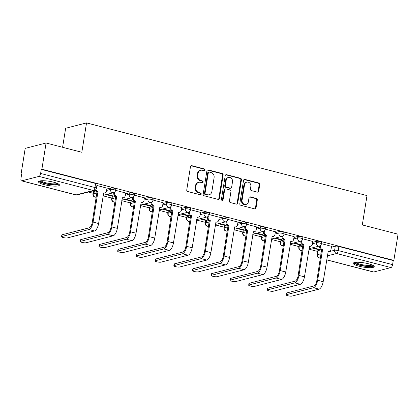 <?xml version="1.0" encoding="UTF-8"?>
<svg xmlns="http://www.w3.org/2000/svg" width="419" height="419" viewBox="0 0 419 419"><rect width="100%" height="100%" fill="white"/><g stroke="black" fill="none" stroke-linecap="round" stroke-linejoin="round"><path stroke-width="0.63" d="M205.053 170.035A0.938 0.828 75.6 0 0 204.372 168.915L191.86 165.673A1.336 1.184 75.6 0 0 190.477 166.662L186.748 189.927A1.336 1.184 75.6 0 0 187.722 191.525L200.23 194.762A0.938 0.828 75.6 0 0 201.204 194.07A0.938 0.828 75.6 0 0 200.523 192.955L198.905 192.536A4.279 3.792 75.6 0 1 195.799 187.424L196.108 185.486A4.279 3.792 75.6 0 1 198.816 182.317A4.279 3.792 75.6 0 1 200.539 182.323L202.157 182.747A0.938 0.828 75.6 0 0 203.126 182.056A0.938 0.828 75.6 0 0 202.445 180.935L200.827 180.516A4.279 3.792 75.6 0 1 197.721 175.404L198.035 173.466A4.279 3.792 75.6 0 1 200.738 170.297A4.279 3.792 75.6 0 1 202.466 170.308L204.084 170.727A0.938 0.828 75.6 0 0 205.053 170.035M204.137 170.737A0.938 0.828 75.6 0 0 203.765 169.072L191.253 165.83A1.336 1.184 75.6 0 0 191.027 165.798M200.287 194.777A0.938 0.828 75.6 0 0 199.915 193.112L198.292 192.693L198.905 192.536M202.215 182.757A0.938 0.828 75.6 0 0 201.838 181.092L200.219 180.673L200.827 180.516M302.748 244.864L299.334 245.744A2.724 0.555 -170.9 0 0 299.04 245.932L298.81 247.383A2.724 0.555 9.1 0 1 299.103 247.189L302.858 246.225M284.035 240.019L280.62 240.894A2.724 0.555 -170.9 0 0 280.327 241.082L280.096 242.533A2.724 0.555 9.1 0 1 280.384 242.344L284.145 241.375M265.321 235.169L261.906 236.044A2.724 0.555 -170.9 0 0 261.613 236.237L261.383 237.683A2.724 0.555 9.1 0 1 261.671 237.494L265.431 236.531M246.608 230.319L243.193 231.199A2.724 0.555 -170.9 0 0 242.9 231.388L242.669 232.838A2.724 0.555 9.1 0 1 242.957 232.645L246.718 231.681M227.894 225.474L224.479 226.349A2.724 0.555 -170.9 0 0 224.186 226.538L223.956 227.988A2.724 0.555 9.1 0 1 224.244 227.795L228.004 226.831M209.181 220.624L205.76 221.499A2.724 0.555 -170.9 0 0 205.472 221.693L205.242 223.138A2.724 0.555 9.1 0 1 205.53 222.95L209.291 221.986M190.467 215.775L187.047 216.649A2.724 0.555 -170.9 0 0 186.759 216.843L186.528 218.289A2.724 0.555 9.1 0 1 186.816 218.1L190.577 217.136M171.753 210.925L168.333 211.805A2.724 0.555 -170.9 0 0 168.045 211.993L167.815 213.444A2.724 0.555 9.1 0 1 168.103 213.25L171.863 212.286M153.04 206.08L149.62 206.955A2.724 0.555 -170.9 0 0 149.332 207.148L149.101 208.594A2.724 0.555 9.1 0 1 149.389 208.405L153.15 207.436M134.326 201.23L130.906 202.105A2.724 0.555 -170.9 0 0 130.618 202.298L130.388 203.744A2.724 0.555 9.1 0 1 130.676 203.555L134.436 202.592M115.613 196.38L112.192 197.26A2.724 0.555 -170.9 0 0 111.904 197.449L111.669 198.899A2.724 0.555 9.1 0 1 111.962 198.706L115.723 197.742M96.899 191.535L93.479 192.41A2.724 0.555 -170.9 0 0 93.191 192.599L92.955 194.049A2.724 0.555 9.1 0 1 93.248 193.856L97.009 192.892M53.711 182.207A10.622 2.158 -170.9 0 0 38.469 181.746A10.622 2.158 -170.9 0 0 44.21 184.643A10.622 2.158 -170.9 0 0 59.446 185.104A10.622 2.158 -170.9 0 0 53.711 182.207M368.49 263.761A10.622 2.158 -170.9 0 0 353.248 263.3A10.622 2.158 -170.9 0 0 358.989 266.196A10.622 2.158 -170.9 0 0 374.225 266.657A10.622 2.158 -170.9 0 0 368.49 263.761M257.345 192.127A1.336 1.184 75.6 0 0 258.727 191.143L259.775 184.617A1.336 1.184 75.6 0 0 258.801 183.019L244.906 179.416A1.336 1.184 75.6 0 0 243.523 180.406L239.799 203.671A1.336 1.184 75.6 0 0 240.768 205.268L254.663 208.866A1.336 1.184 75.6 0 0 256.046 207.876L257.308 199.994A1.336 1.184 75.6 0 0 256.339 198.397L250.394 196.857A1.336 1.184 75.6 0 0 249.006 197.841L248.383 201.754A3.577 3.174 75.6 0 1 246.121 204.399A3.577 3.174 75.6 0 1 242.082 200.12L244.534 184.805A3.577 3.174 75.6 0 1 246.796 182.16A3.577 3.174 75.6 0 1 250.834 186.439L250.426 188.99A1.336 1.184 75.6 0 0 251.395 190.587L257.345 192.127M38.983 176.399L21.746 180.819A2.724 1.131 -75.5 0 1 21.484 180.819A2.724 1.131 -75.5 0 1 20.95 178.499L21.605 174.414L20.997 174.571L25.192 148.373L46.085 143.01L81.831 152.275L86.534 122.914L367.002 195.579L362.304 224.94L398.05 234.2L393.855 260.403L41.884 169.213L41.277 169.37L40.622 173.45L94.966 187.529A2.724 0.555 9.1 0 1 96.438 188.272L97.093 184.192A2.724 0.555 9.1 0 0 95.621 183.449L94.966 187.529A2.724 1.131 -75.5 0 1 93.327 190.477L38.983 176.399A2.724 1.131 -75.5 0 0 40.622 173.45M46.085 143.01L41.884 169.213M223.154 175.126A1.336 1.184 75.6 0 0 222.18 173.529L208.285 169.931A1.336 1.184 75.6 0 0 206.902 170.915L203.178 194.18A1.336 1.184 75.6 0 0 204.147 195.778L218.042 199.376A1.336 1.184 75.6 0 0 219.425 198.391L223.154 175.126L222.541 175.283A1.336 1.184 75.6 0 0 221.572 173.686L207.677 170.088A1.336 1.184 75.6 0 0 207.457 170.051M226.595 174.676L240.49 178.274A1.336 1.184 75.6 0 1 241.464 179.871L237.735 203.136A1.336 1.184 75.6 0 1 236.353 204.121L230.408 202.581A1.336 1.184 75.6 0 1 229.434 200.984L230.948 191.551A1.336 1.184 75.6 0 0 229.973 189.954L226.03 188.932A1.336 1.184 75.6 0 0 224.647 189.917L223.076 199.737A0.938 0.828 75.6 0 1 221.426 199.313L225.213 175.661A1.336 1.184 75.6 0 1 226.595 174.676L225.988 174.833L239.883 178.431L240.49 178.274M318.047 250.588L317.393 254.673A2.724 0.555 9.1 0 0 317.104 254.862L317.759 250.782A2.724 0.555 9.1 0 1 318.047 250.588L321.462 249.714M331.392 247.168L335.284 246.168L334.629 250.253A2.724 0.555 9.1 0 1 338.248 250.562L392.593 264.64A2.724 1.131 104.5 0 1 390.948 267.584L373.711 272.004A2.724 1.131 104.5 0 1 373.449 272.01L326.668 259.89M20.997 174.571L21.558 174.718M88.383 192.033L93.086 193.248M103.043 195.83L111.8 198.098M121.756 200.68L130.513 202.948M140.47 205.525L149.227 207.793M159.183 210.375L167.94 212.643M177.897 215.225L186.654 217.492M196.616 220.069L205.368 222.342M215.329 224.919L224.081 227.187M234.043 229.769L242.795 232.037M252.757 234.619L261.508 236.887M271.47 239.464L280.227 241.732M290.184 244.314L298.941 246.582M308.897 249.164L317.654 251.431M62.599 147.289L65.642 128.272L86.534 122.914M393.855 260.403L393.242 260.555L392.593 264.64M92.28 191.033L93.992 191.473L94.066 191.022M93.992 191.473L94.904 191.242L93.196 190.797M106.96 188.147L96.889 185.47M106.096 194.61L112.706 196.322L112.779 195.872M112.706 196.322L113.617 196.087L107.013 194.374M125.674 192.997L115.602 190.32M124.81 199.46L131.419 201.172L131.493 200.717M131.419 201.172L132.331 200.937L125.726 199.224M144.387 197.847L134.316 195.17M143.523 204.31L150.133 206.022L150.206 205.567M150.133 206.022L151.044 205.787L144.44 204.074M163.101 202.691L153.029 200.02M162.237 209.154L168.847 210.867L168.92 210.417M168.847 210.867L169.758 210.631L163.153 208.924M181.815 207.541L171.743 204.865M180.95 214.004L187.56 215.717L187.633 215.266M187.56 215.717L188.477 215.481L181.867 213.769M200.528 212.391L190.456 209.715M199.664 218.854L206.274 220.567L206.347 220.111M206.274 220.567L207.19 220.331L200.581 218.618M219.242 217.236L209.17 214.565M218.383 223.699L224.987 225.412L225.061 224.961M224.987 225.412L225.904 225.181L219.294 223.468M237.955 222.086L227.884 219.409M237.096 228.549L243.701 230.261L243.774 229.811M243.701 230.261L244.617 230.026L238.008 228.313M256.674 226.936L246.597 224.259M255.81 233.399L262.414 235.111L262.488 234.656M262.414 235.111L263.331 234.876L256.721 233.163M275.388 231.786L265.311 229.109M274.524 238.249L281.128 239.956L281.201 239.506M281.128 239.956L282.045 239.726L275.435 238.013M294.101 236.63L284.024 233.959M293.237 243.093L299.847 244.806L299.915 244.356M299.847 244.806L300.758 244.57L294.148 242.863M312.815 241.48L302.738 238.804M312.679 242.318L316.57 241.323L316.34 242.769A2.724 0.555 9.1 0 1 319.404 242.952A2.724 0.555 9.1 0 1 321.425 243.821L321.661 242.371A2.724 0.555 -170.9 0 0 319.639 241.501A2.724 0.555 -170.9 0 0 316.57 241.323M293.965 237.468L297.857 236.473L297.626 237.919A2.724 0.555 9.1 0 1 300.69 238.102A2.724 0.555 9.1 0 1 302.712 238.971L302.947 237.526A2.724 0.555 -170.9 0 0 300.926 236.656A2.724 0.555 -170.9 0 0 297.857 236.473M275.252 232.624L279.143 231.623L278.913 233.074A2.724 0.555 9.1 0 1 281.977 233.252A2.724 0.555 9.1 0 1 283.998 234.127L284.229 232.676A2.724 0.555 -170.9 0 0 282.212 231.807A2.724 0.555 -170.9 0 0 279.143 231.623M256.538 227.774L260.429 226.773L260.199 228.224A2.724 0.555 9.1 0 1 263.263 228.407A2.724 0.555 9.1 0 1 265.285 229.277L265.515 227.826A2.724 0.555 -170.9 0 0 263.499 226.957A2.724 0.555 -170.9 0 0 260.429 226.773M237.824 222.924L241.716 221.929L241.48 223.374A2.724 0.555 9.1 0 1 244.549 223.557A2.724 0.555 9.1 0 1 246.571 224.427L246.801 222.981A2.724 0.555 -170.9 0 0 244.78 222.107A2.724 0.555 -170.9 0 0 241.716 221.929M219.111 218.079L223.002 217.079L222.767 218.529A2.724 0.555 9.1 0 1 225.836 218.708A2.724 0.555 9.1 0 1 227.857 219.577L228.088 218.131A2.724 0.555 -170.9 0 0 226.066 217.262A2.724 0.555 -170.9 0 0 223.002 217.079M200.397 213.229L204.289 212.229L204.053 213.68A2.724 0.555 9.1 0 1 207.122 213.858A2.724 0.555 9.1 0 1 209.144 214.732L209.374 213.281A2.724 0.555 -170.9 0 0 207.353 212.412A2.724 0.555 -170.9 0 0 204.289 212.229M181.684 208.379L185.575 207.384L185.339 208.83A2.724 0.555 9.1 0 1 188.409 209.013A2.724 0.555 9.1 0 1 190.43 209.882L190.661 208.432A2.724 0.555 -170.9 0 0 188.639 207.562A2.724 0.555 -170.9 0 0 185.575 207.384M162.97 203.529L166.856 202.534L166.626 203.98A2.724 0.555 9.1 0 1 169.695 204.163A2.724 0.555 9.1 0 1 171.717 205.032L171.947 203.587A2.724 0.555 -170.9 0 0 169.925 202.717A2.724 0.555 -170.9 0 0 166.856 202.534M144.251 198.685L148.143 197.684L147.912 199.135A2.724 0.555 9.1 0 1 150.981 199.313A2.724 0.555 9.1 0 1 153.003 200.188L153.234 198.737A2.724 0.555 -170.9 0 0 151.212 197.868A2.724 0.555 -170.9 0 0 148.143 197.684M125.538 193.835L129.429 192.834L129.199 194.285A2.724 0.555 9.1 0 1 132.268 194.468A2.724 0.555 9.1 0 1 134.29 195.338L134.52 193.887A2.724 0.555 -170.9 0 0 132.498 193.018A2.724 0.555 -170.9 0 0 129.429 192.834M106.824 188.985L110.716 187.99L110.485 189.435A2.724 0.555 9.1 0 1 113.554 189.618A2.724 0.555 9.1 0 1 115.571 190.488L115.806 189.042A2.724 0.555 -170.9 0 0 113.785 188.168A2.724 0.555 -170.9 0 0 110.716 187.99M311.951 247.943L318.56 249.656L318.629 249.205M331.529 246.33L321.452 243.654M318.56 249.656L319.472 249.42L312.862 247.708M393.242 260.555L338.903 246.477A2.724 0.555 -170.9 0 0 335.284 246.168M41.277 169.37L95.621 183.449M200.738 170.297L200.13 170.454A4.279 3.792 75.6 0 0 197.422 173.623L198.035 173.466M200.219 180.673A4.279 3.792 75.6 0 1 197.113 175.561L197.422 173.623M198.816 182.317L198.203 182.475A4.279 3.792 75.6 0 0 195.5 185.643L196.108 185.486M198.292 192.693A4.279 3.792 75.6 0 1 195.186 187.581L195.5 185.643M218.262 199.413A1.336 1.184 75.6 0 0 218.818 198.548L222.541 175.283M209.291 172.078A0.938 0.828 75.6 0 0 208.322 172.764L205.053 193.185A0.938 0.828 75.6 0 0 205.734 194.306L207.442 194.746A4.279 3.792 75.6 0 0 209.165 194.756A4.279 3.792 75.6 0 0 211.873 191.588L214.104 177.63A4.279 3.792 75.6 0 0 210.998 172.518L209.291 172.078M208.913 172.073L208.306 172.23A0.938 0.828 75.6 0 0 207.714 172.921L208.322 172.764M209.165 194.756L208.557 194.908A4.279 3.792 75.6 0 1 206.829 194.903L205.121 194.458A0.938 0.828 75.6 0 1 204.446 193.342L207.714 172.921M236.573 204.158A1.336 1.184 75.6 0 0 237.128 203.288L240.852 180.029A1.336 1.184 75.6 0 0 239.883 178.431M225.49 188.927L224.883 189.084A1.336 1.184 75.6 0 0 224.039 190.074L222.463 199.894L223.076 199.737M222.159 200.444A0.938 0.828 75.6 0 0 222.463 199.894M232.514 181.757A3.577 3.174 75.6 0 0 228.475 177.478A3.577 3.174 75.6 0 0 226.213 180.128L225.349 185.523A1.336 1.184 75.6 0 0 226.323 187.12L230.267 188.141A1.336 1.184 75.6 0 0 231.649 187.157L232.514 181.757M228.475 177.478L227.868 177.635A3.577 3.174 75.6 0 0 225.605 180.285L226.213 180.128M230.806 188.147L230.193 188.299A1.336 1.184 75.6 0 1 229.659 188.299L225.71 187.277A1.336 1.184 75.6 0 1 224.741 185.68L225.605 180.285M246.796 182.16L246.189 182.317A3.577 3.174 75.6 0 0 243.926 184.962L244.534 184.805M246.121 204.399L245.513 204.556A3.577 3.174 75.6 0 1 241.475 200.277L243.926 184.962M254.883 208.898A1.336 1.184 75.6 0 0 255.438 208.034L256.7 200.151A1.336 1.184 75.6 0 0 255.731 198.554L249.782 197.014A1.336 1.184 75.6 0 0 249.562 196.977M257.565 192.164A1.336 1.184 75.6 0 0 258.12 191.3L259.162 184.774A1.336 1.184 75.6 0 0 258.193 183.176L244.298 179.573A1.336 1.184 75.6 0 0 244.078 179.542M61.876 236.478A3.132 0.634 -170.9 0 0 61.541 236.698A3.132 0.634 -170.9 0 0 63.866 237.699A3.132 0.634 -170.9 0 0 67.391 237.908L94.469 230.963L88.948 229.533L61.876 236.478L62.148 234.766L89.221 227.821A5.107 2.116 -75.5 0 0 92.295 222.295L97.03 191.572A2.724 2.414 -104.4 0 1 95.307 190.079M61.541 236.698L61.813 234.986A3.132 0.634 9.1 0 1 62.148 234.766M97.213 191.619L98.004 191.415L93.091 222.091A6.877 2.849 104.5 0 1 88.948 229.533M95.941 189.461A2.724 2.414 75.6 0 0 97.821 191.368L98.004 191.415M94.469 230.963A6.877 2.849 104.5 0 0 98.606 223.521L103.703 192.892A2.724 2.414 75.6 0 0 104.802 192.897L104.006 193.101A2.724 2.414 -104.4 0 1 103.472 193.169M104.802 192.897A2.724 2.414 75.6 0 0 106.52 190.881L106.971 188.084M58.204 183.81A9.192 1.87 9.1 0 1 54.082 184.716A9.192 1.87 9.1 0 1 44.639 183.328A9.192 1.87 9.1 0 1 40.056 180.903M40.978 180.783A8.511 1.728 -170.9 0 0 53.821 183.883A8.511 1.728 -170.9 0 0 57.366 183.407M38.92 181.249A10.554 2.142 -170.9 0 0 54.821 185.062A10.554 2.142 -170.9 0 0 59.173 184.491M372.983 265.363A9.192 1.87 9.1 0 1 368.861 266.269A9.192 1.87 9.1 0 1 359.418 264.881A9.192 1.87 9.1 0 1 354.83 262.456M355.757 262.336A8.511 1.728 -170.9 0 0 368.6 265.437A8.511 1.728 -170.9 0 0 372.145 264.96M353.699 262.802A10.554 2.142 -170.9 0 0 369.6 266.615A10.554 2.142 -170.9 0 0 373.952 266.044M80.589 241.323A3.132 0.634 -170.9 0 0 80.254 241.543A3.132 0.634 -170.9 0 0 82.58 242.543A3.132 0.634 -170.9 0 0 86.105 242.753L113.182 235.808L107.662 234.378L80.589 241.323L80.862 239.616L107.934 232.671A5.107 2.116 -75.5 0 0 111.014 227.145L115.744 196.422A2.724 2.414 -104.4 0 1 113.769 193.164L113.858 192.604M80.254 241.543L80.527 239.83A3.132 0.634 9.1 0 1 80.862 239.616M115.927 196.469L116.718 196.265L111.805 226.941A6.877 2.849 104.5 0 1 107.662 234.378M114.701 192.085L114.56 192.96A2.724 2.414 75.6 0 0 116.54 196.218L116.718 196.265M113.182 235.808A6.877 2.849 104.5 0 0 117.32 228.371L122.416 197.742A2.724 2.414 75.6 0 0 123.516 197.747L122.72 197.946A2.724 2.414 -104.4 0 1 122.186 198.014M123.516 197.747A2.724 2.414 75.6 0 0 125.234 195.731L125.684 192.934M99.303 246.173A3.132 0.634 -170.9 0 0 98.968 246.393A3.132 0.634 -170.9 0 0 101.293 247.393A3.132 0.634 -170.9 0 0 104.818 247.603L131.896 240.658L126.376 239.228L99.303 246.173L99.575 244.46L126.653 237.515A5.107 2.116 -75.5 0 0 129.728 231.995L134.457 201.267A2.724 2.414 -104.4 0 1 132.483 198.014L132.572 197.449M98.968 246.393L99.24 244.68A3.132 0.634 9.1 0 1 99.575 244.46M134.64 201.314L135.431 201.115L130.519 231.791A6.877 2.849 104.5 0 1 126.376 239.228M133.415 196.935L133.273 197.81A2.724 2.414 75.6 0 0 135.253 201.068L135.431 201.115M131.896 240.658A6.877 2.849 104.5 0 0 136.034 233.221L141.13 202.587A2.724 2.414 75.6 0 0 142.23 202.592L141.439 202.796A2.724 2.414 -104.4 0 1 140.899 202.864M142.23 202.592A2.724 2.414 75.6 0 0 143.953 200.575L144.398 197.784M118.017 251.023A3.132 0.634 -170.9 0 0 117.681 251.243A3.132 0.634 -170.9 0 0 120.007 252.243A3.132 0.634 -170.9 0 0 123.537 252.453L150.61 245.508L145.089 244.078L118.017 251.023L118.289 249.31L145.367 242.365A5.107 2.116 -75.5 0 0 148.441 236.84L153.176 206.117A2.724 2.414 -104.4 0 1 151.196 202.864L151.285 202.298M117.681 251.243L117.959 249.53A3.132 0.634 9.1 0 1 118.289 249.31M153.354 206.164L154.145 205.959L149.232 236.641A6.877 2.849 104.5 0 1 145.089 244.078M152.128 201.785L151.987 202.66A2.724 2.414 75.6 0 0 153.967 205.912L154.145 205.959M150.61 245.508A6.877 2.849 104.5 0 0 154.747 238.071L159.843 207.436A2.724 2.414 75.6 0 0 160.943 207.442L160.152 207.646A2.724 2.414 -104.4 0 1 159.613 207.714M160.943 207.442A2.724 2.414 75.6 0 0 162.666 205.425L163.111 202.628M136.73 255.868A3.132 0.634 -170.9 0 0 136.395 256.088A3.132 0.634 -170.9 0 0 138.72 257.093A3.132 0.634 -170.9 0 0 142.251 257.297L169.323 250.353L163.803 248.923L136.73 255.868L137.003 254.16L164.08 247.215A5.107 2.116 -75.5 0 0 167.155 241.69L171.89 210.967A2.724 2.414 -104.4 0 1 169.91 207.709L169.999 207.148M136.395 256.088L136.673 254.38A3.132 0.634 9.1 0 1 137.003 254.16M172.068 211.014L172.858 210.809L167.946 241.485A6.877 2.849 104.5 0 1 163.803 248.923M170.842 206.635L170.701 207.51A2.724 2.414 75.6 0 0 172.68 210.762L172.858 210.809M169.323 250.353A6.877 2.849 104.5 0 0 173.466 242.915L178.557 212.286A2.724 2.414 75.6 0 0 179.657 212.292L178.866 212.496A2.724 2.414 -104.4 0 1 178.326 212.559M179.657 212.292A2.724 2.414 75.6 0 0 181.38 210.275L181.825 207.478M155.444 260.718A3.132 0.634 -170.9 0 0 155.109 260.937A3.132 0.634 -170.9 0 0 157.434 261.938A3.132 0.634 -170.9 0 0 160.964 262.147L188.037 255.202L182.516 253.773L155.444 260.718L155.716 259.005L182.794 252.06A5.107 2.116 -75.5 0 0 185.868 246.54L190.603 215.816A2.724 2.414 -104.4 0 1 188.623 212.559L188.712 211.993M155.109 260.937L155.386 259.225A3.132 0.634 9.1 0 1 155.716 259.005M190.781 215.858L191.572 215.659L186.659 246.335A6.877 2.849 104.5 0 1 182.516 253.773M189.556 211.48L189.414 212.354A2.724 2.414 75.6 0 0 191.394 215.612L191.572 215.659M188.037 255.202A6.877 2.849 104.5 0 0 192.18 247.765L197.27 217.136A2.724 2.414 75.6 0 0 198.37 217.142L197.579 217.341A2.724 2.414 -104.4 0 1 197.04 217.409M198.37 217.142A2.724 2.414 75.6 0 0 200.093 215.12L200.539 212.328M174.157 265.567A3.132 0.634 -170.9 0 0 173.822 265.787A3.132 0.634 -170.9 0 0 176.148 266.788A3.132 0.634 -170.9 0 0 179.678 266.997L206.75 260.052L201.23 258.623L174.157 265.567L174.43 263.855L201.508 256.91A5.107 2.116 -75.5 0 0 204.582 251.39L209.317 220.661A2.724 2.414 -104.4 0 1 207.337 217.409L207.426 216.843M173.822 265.787L174.1 264.075A3.132 0.634 9.1 0 1 174.43 263.855M209.495 220.708L210.286 220.504L205.373 251.185A6.877 2.849 104.5 0 1 201.23 258.623M208.269 216.33L208.128 217.204A2.724 2.414 75.6 0 0 210.108 220.462L210.286 220.504M206.75 260.052A6.877 2.849 104.5 0 0 210.893 252.615L215.984 221.981A2.724 2.414 75.6 0 0 217.084 221.986L216.293 222.19A2.724 2.414 -104.4 0 1 215.754 222.259M217.084 221.986A2.724 2.414 75.6 0 0 218.807 219.97L219.252 217.178M192.871 270.417A3.132 0.634 -170.9 0 0 192.536 270.637A3.132 0.634 -170.9 0 0 194.861 271.638A3.132 0.634 -170.9 0 0 198.391 271.847L225.464 264.902L219.949 263.472L192.871 270.417L193.149 268.705L220.221 261.76A5.107 2.116 -75.5 0 0 223.296 256.234L228.03 225.511A2.724 2.414 -104.4 0 1 226.051 222.259L226.145 221.693M192.536 270.637L192.813 268.925A3.132 0.634 9.1 0 1 193.149 268.705M228.208 225.558L228.999 225.354L224.086 256.03A6.877 2.849 104.5 0 1 219.949 263.472M226.983 221.18L226.841 222.054A2.724 2.414 75.6 0 0 228.821 225.307L228.999 225.354M225.464 264.902A6.877 2.849 104.5 0 0 229.607 257.46L234.698 226.831A2.724 2.414 75.6 0 0 235.797 226.836L235.007 227.04A2.724 2.414 -104.4 0 1 234.467 227.108M235.797 226.836A2.724 2.414 75.6 0 0 237.521 224.82L237.966 222.023M211.585 275.262A3.132 0.634 -170.9 0 0 211.255 275.482A3.132 0.634 -170.9 0 0 213.575 276.482A3.132 0.634 -170.9 0 0 217.105 276.692L244.177 269.747L238.662 268.317L211.585 275.262L211.862 273.555L238.935 266.61A5.107 2.116 -75.5 0 0 242.009 261.084L246.744 230.361A2.724 2.414 -104.4 0 1 244.764 227.103L244.858 226.538M211.255 275.482L211.527 273.769A3.132 0.634 9.1 0 1 211.862 273.555M246.922 230.408L247.713 230.204L242.8 260.88A6.877 2.849 104.5 0 1 238.662 268.317M245.696 226.024L245.56 226.899A2.724 2.414 75.6 0 0 247.535 230.157L247.713 230.204M244.177 269.747A6.877 2.849 104.5 0 0 248.32 262.31L253.411 231.681A2.724 2.414 75.6 0 0 254.511 231.686L253.72 231.885A2.724 2.414 -104.4 0 1 253.181 231.953M254.511 231.686A2.724 2.414 75.6 0 0 256.234 229.67L256.679 226.873M230.298 280.112A3.132 0.634 -170.9 0 0 229.968 280.332A3.132 0.634 -170.9 0 0 232.288 281.332A3.132 0.634 -170.9 0 0 235.818 281.542L262.891 274.597L257.376 273.167L230.298 280.112L230.576 278.399L257.648 271.454A5.107 2.116 -75.5 0 0 260.723 265.934L265.457 235.206A2.724 2.414 -104.4 0 1 263.478 231.953L263.572 231.388M229.968 280.332L230.241 278.619A3.132 0.634 9.1 0 1 230.576 278.399M265.636 235.253L266.426 235.054L261.514 265.73A6.877 2.849 104.5 0 1 257.376 273.167M264.41 230.874L264.274 231.749A2.724 2.414 75.6 0 0 266.248 235.007L266.426 235.054M262.891 274.597A6.877 2.849 104.5 0 0 267.034 267.16L272.125 236.526A2.724 2.414 75.6 0 0 273.225 236.531L272.434 236.735A2.724 2.414 -104.4 0 1 271.894 236.803M273.225 236.531A2.724 2.414 75.6 0 0 274.948 234.514L275.398 231.723M249.012 284.962A3.132 0.634 -170.9 0 0 248.682 285.182A3.132 0.634 -170.9 0 0 251.002 286.182A3.132 0.634 -170.9 0 0 254.532 286.392L281.605 279.447L276.09 278.017L249.012 284.962L249.289 283.249L276.362 276.304A5.107 2.116 -75.5 0 0 279.436 270.779L284.171 240.056A2.724 2.414 -104.4 0 1 282.191 236.803L282.286 236.237M248.682 285.182L248.954 283.469A3.132 0.634 9.1 0 1 249.289 283.249M284.349 240.103L285.145 239.898L280.227 270.58A6.877 2.849 104.5 0 1 276.09 278.017M283.124 235.724L282.987 236.599A2.724 2.414 75.6 0 0 284.962 239.851L285.145 239.898M281.605 279.447A6.877 2.849 104.5 0 0 285.748 272.01L290.844 241.375A2.724 2.414 75.6 0 0 291.938 241.381L291.147 241.585A2.724 2.414 -104.4 0 1 290.608 241.653M291.938 241.381A2.724 2.414 75.6 0 0 293.661 239.364L294.112 236.567M267.725 289.807A3.132 0.634 -170.9 0 0 267.395 290.027A3.132 0.634 -170.9 0 0 269.716 291.032A3.132 0.634 -170.9 0 0 273.246 291.236L300.318 284.291L294.803 282.862L267.725 289.807L268.003 288.099L295.076 281.154A5.107 2.116 -75.5 0 0 298.15 275.629L302.885 244.906A2.724 2.414 -104.4 0 1 300.91 241.648L300.999 241.087M267.395 290.027L267.668 288.319A3.132 0.634 9.1 0 1 268.003 288.099M303.063 244.953L303.859 244.748L298.941 275.424A6.877 2.849 104.5 0 1 294.803 282.862M301.837 240.574L301.701 241.449A2.724 2.414 75.6 0 0 303.675 244.701L303.859 244.748M300.318 284.291A6.877 2.849 104.5 0 0 304.461 276.854L309.557 246.225A2.724 2.414 75.6 0 0 310.652 246.231L309.861 246.435A2.724 2.414 -104.4 0 1 309.322 246.498M310.652 246.231A2.724 2.414 75.6 0 0 312.375 244.214L312.825 241.417M286.444 294.657A3.132 0.634 -170.9 0 0 286.109 294.876A3.132 0.634 -170.9 0 0 288.434 295.877A3.132 0.634 -170.9 0 0 291.959 296.086L319.032 289.141L313.517 287.712L286.444 294.657L286.716 292.944L313.789 285.999A5.107 2.116 -75.5 0 0 316.864 280.479L321.598 249.755A2.724 2.414 -104.4 0 1 319.624 246.498L319.713 245.932M286.109 294.876L286.381 293.164A3.132 0.634 9.1 0 1 286.716 292.944M321.782 249.797L322.572 249.598L317.66 280.274A6.877 2.849 104.5 0 1 313.517 287.712M320.556 245.419L320.415 246.293A2.724 2.414 75.6 0 0 322.389 249.551L322.572 249.598M319.032 289.141A6.877 2.849 104.5 0 0 323.175 281.704L328.271 251.075A2.724 2.414 75.6 0 0 329.365 251.075L328.575 251.28A2.724 2.414 -104.4 0 1 328.035 251.348M329.365 251.075A2.724 2.414 75.6 0 0 331.089 249.059L331.539 246.267M203.765 169.072L204.372 168.915M199.915 193.112L200.523 192.955M201.838 181.092L202.445 180.935M299.334 245.744L299.103 247.189A2.724 2.414 75.6 0 0 301.078 250.447A2.724 2.414 -104.4 0 0 302.178 250.452L302.178 250.452A2.724 2.724 0 0 1 298.81 247.383M280.62 240.894L280.384 242.344A2.724 2.414 75.6 0 0 282.364 245.597A2.724 2.414 -104.4 0 0 283.464 245.602L283.469 245.602M261.906 236.044L261.671 237.494A2.724 2.414 75.6 0 0 263.651 240.747A2.724 2.414 -104.4 0 0 264.75 240.752L264.75 240.752A2.724 2.724 0 0 1 261.383 237.683M243.193 231.199L242.957 232.645A2.724 2.414 75.6 0 0 244.937 235.902A2.724 2.414 -104.4 0 0 246.037 235.907L246.037 235.907A2.724 2.724 0 0 1 242.669 232.838M224.479 226.349L224.244 227.795A2.724 2.414 75.6 0 0 226.223 231.052A2.724 2.414 -104.4 0 0 227.323 231.058L227.323 231.058A2.724 2.724 0 0 1 223.956 227.988M205.76 221.499L205.53 222.95A2.724 2.414 75.6 0 0 207.51 226.202A2.724 2.414 -104.4 0 0 208.604 226.208L208.604 226.208A2.724 2.724 0 0 1 205.242 223.138M187.047 216.649L186.816 218.1A2.724 2.414 75.6 0 0 188.796 221.352A2.724 2.414 -104.4 0 0 189.891 221.358L189.901 221.358M168.333 211.805L168.103 213.25A2.724 2.414 75.6 0 0 170.083 216.508A2.724 2.414 -104.4 0 0 171.177 216.513L171.177 216.513A2.724 2.724 0 0 1 167.815 213.444M149.62 206.955L149.389 208.405A2.724 2.414 75.6 0 0 151.369 211.658A2.724 2.414 -104.4 0 0 152.464 211.663L152.464 211.663A2.724 2.724 0 0 1 149.101 208.594M130.906 202.105L130.676 203.555A2.724 2.414 75.6 0 0 132.65 206.808A2.724 2.414 -104.4 0 0 133.75 206.813L133.761 206.813M112.192 197.26L111.962 198.706A2.724 2.414 75.6 0 0 113.937 201.963A2.724 2.414 -104.4 0 0 115.036 201.968L115.036 201.968A2.724 2.724 0 0 1 111.669 198.899M93.479 192.41L93.248 193.856A2.724 2.414 75.6 0 0 95.223 197.113A2.724 2.414 -104.4 0 0 96.323 197.119L96.333 197.113M320.525 257.633L319.372 257.926A2.724 2.414 -104.4 0 1 317.393 254.673L321.153 253.71M327.941 251.966L334.629 250.253A2.724 2.414 -104.4 0 0 336.609 253.505L327.312 255.889M317.104 254.862A2.724 2.724 0 0 0 319.11 257.931A2.724 1.131 104.5 0 0 319.372 257.926L320.435 258.204M326.679 259.822L373.711 272.004M390.948 267.584L336.609 253.505A2.724 1.131 -75.5 0 0 338.248 250.562L338.903 246.477M21.746 180.819L76.09 194.898L93.327 190.477A2.724 2.414 75.6 0 0 94.427 190.483A2.724 2.724 0 0 0 96.438 188.272M312.448 243.769L316.34 242.769A2.724 2.414 -104.4 0 0 318.314 246.026A2.724 2.414 -104.4 0 0 319.414 246.026A2.724 2.724 0 0 0 321.425 243.821M293.735 238.919L297.626 237.919A2.724 2.414 -104.4 0 0 299.601 241.176A2.724 2.414 -104.4 0 0 300.701 241.182A2.724 2.724 0 0 0 302.712 238.971M275.021 234.069L278.913 233.074A2.724 2.414 -104.4 0 0 280.887 236.326A2.724 2.414 -104.4 0 0 281.987 236.332A2.724 2.724 0 0 0 283.998 234.127M256.308 229.219L260.199 228.224A2.724 2.414 -104.4 0 0 262.174 231.477A2.724 2.414 -104.4 0 0 263.273 231.482A2.724 2.724 0 0 0 265.285 229.277M237.594 224.375L241.48 223.374A2.724 2.414 -104.4 0 0 243.46 226.632A2.724 2.414 -104.4 0 0 244.56 226.637A2.724 2.724 0 0 0 246.571 224.427M218.875 219.525L222.767 218.529A2.724 2.414 -104.4 0 0 224.746 221.782A2.724 2.414 -104.4 0 0 225.846 221.787A2.724 2.724 0 0 0 227.857 219.577M200.162 214.675L204.053 213.68A2.724 2.414 -104.4 0 0 206.033 216.932A2.724 2.414 -104.4 0 0 207.133 216.937A2.724 2.724 0 0 0 209.144 214.732M181.448 209.83L185.339 208.83A2.724 2.414 -104.4 0 0 187.319 212.087A2.724 2.414 -104.4 0 0 188.419 212.087A2.724 2.724 0 0 0 190.43 209.882M162.734 204.98L166.626 203.98A2.724 2.414 -104.4 0 0 168.606 207.237A2.724 2.414 -104.4 0 0 169.7 207.243A2.724 2.724 0 0 0 171.717 205.032M144.021 200.13L147.912 199.135A2.724 2.414 -104.4 0 0 149.892 202.387A2.724 2.414 -104.4 0 0 150.987 202.393A2.724 2.724 0 0 0 153.003 200.188M125.307 195.28L129.199 194.285A2.724 2.414 -104.4 0 0 131.178 197.538A2.724 2.414 -104.4 0 0 132.273 197.543A2.724 2.724 0 0 0 134.29 195.338M106.594 190.436L110.485 189.435A2.724 2.414 -104.4 0 0 112.46 192.693A2.724 2.414 -104.4 0 0 113.559 192.698A2.724 2.724 0 0 0 115.571 190.488M77.185 194.903A2.724 2.414 75.6 0 1 76.09 194.898A2.724 1.131 104.5 0 1 75.829 194.903A2.724 2.724 0 0 0 77.185 194.903L94.427 190.483M197.113 175.561L197.721 175.404M195.186 187.581L195.799 187.424M191.253 165.83L191.86 165.673M218.818 198.548L219.425 198.391M207.677 170.088L208.285 169.931M221.572 173.686L222.18 173.529M204.446 193.342L205.053 193.185M205.121 194.458L205.734 194.306M206.829 194.903L207.442 194.746M240.852 180.029L241.464 179.871M237.128 203.288L237.735 203.136M224.039 190.074L224.647 189.917M224.741 185.68L225.349 185.523M225.71 187.277L226.323 187.12M229.659 188.299L230.267 188.141M241.475 200.277L242.082 200.12M249.782 197.014L250.394 196.857M255.731 198.554L256.339 198.397M256.7 200.151L257.308 199.994M255.438 208.034L256.046 207.876M244.298 179.573L244.906 179.416M258.193 183.176L258.801 183.019M259.162 184.774L259.775 184.617M258.12 191.3L258.727 191.143M97.821 191.368L97.03 191.572M98.606 223.521L93.091 222.091M116.54 196.218L115.744 196.422M117.32 228.371L111.805 226.941M114.56 192.96L113.769 193.164M135.253 201.068L134.457 201.267M136.034 233.221L130.519 231.791M133.273 197.81L132.483 198.014M153.967 205.912L153.176 206.117M154.747 238.071L149.232 236.641M151.987 202.66L151.196 202.864M172.68 210.762L171.89 210.967M173.466 242.915L167.946 241.485M170.701 207.51L169.91 207.709M191.394 215.612L190.603 215.816M192.18 247.765L186.659 246.335M189.414 212.354L188.623 212.559M210.108 220.462L209.317 220.661M210.893 252.615L205.373 251.185M208.128 217.204L207.337 217.409M228.821 225.307L228.03 225.511M229.607 257.46L224.086 256.03M226.841 222.054L226.051 222.259M247.535 230.157L246.744 230.361M248.32 262.31L242.8 260.88M245.56 226.899L244.764 227.103M266.248 235.007L265.457 235.206M267.034 267.16L261.514 265.73M264.274 231.749L263.478 231.953M284.962 239.851L284.171 240.056M285.748 272.01L280.227 270.58M282.987 236.599L282.191 236.803M303.675 244.701L302.885 244.906M304.461 276.854L298.941 275.424M301.701 241.449L300.91 241.648M322.389 249.551L321.598 249.755M323.175 281.704L317.66 280.274M320.415 246.293L319.624 246.498M113.559 192.698L103.116 195.374M92.955 194.049A2.724 2.724 0 0 0 96.323 197.119M132.273 197.543L121.829 200.224M150.987 202.393L140.543 205.074M130.388 203.744A2.724 2.724 0 0 0 133.75 206.813M169.7 207.243L159.257 209.919M188.419 212.087L177.97 214.769M207.133 216.937L196.684 219.619M186.528 218.289A2.724 2.724 0 0 0 189.891 221.358M225.846 221.787L215.403 224.464M244.56 226.637L234.116 229.313M263.273 231.482L252.83 234.163M281.987 236.332L271.543 239.013M300.701 241.182L290.257 243.858M280.096 242.533A2.724 2.724 0 0 0 283.464 245.602M319.414 246.026L308.971 248.708M319.11 257.931L320.42 258.272M21.484 180.819L75.829 194.903"/></g></svg>
